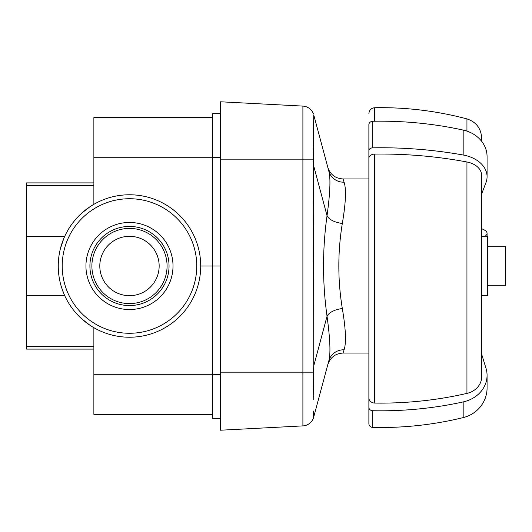 <?xml version="1.0" encoding="UTF-8"?>
<svg xmlns="http://www.w3.org/2000/svg" width="532" height="532" viewBox="0 0 532 532"><rect width="100%" height="100%" fill="white"/><g stroke="black" fill="none" stroke-linecap="round" stroke-linejoin="round"><path stroke-width="0.8" d="M93.871 117.612L212.581 117.612L93.871 117.612L93.871 204.315C80.857 211.982 71.142 222.649 64.731 236.321L26.6 236.321L26.6 349.098L93.871 349.098M129.482 194.772A71.228 71.228 0 0 0 93.871 327.685A71.228 71.228 0 0 0 198.283 284.434A71.228 71.228 0 0 0 129.482 194.772A71.228 71.228 0 0 0 93.871 327.685A71.228 71.228 0 0 0 198.283 284.434A71.228 71.228 0 0 0 129.482 194.772M169.05 266A39.568 39.568 0 0 0 129.482 226.433A39.568 39.568 0 0 0 89.915 266A39.568 39.568 0 0 0 129.482 305.567A39.568 39.568 0 0 0 169.05 266A39.568 39.568 0 0 0 109.698 231.733A39.568 39.568 0 0 0 109.698 300.267A39.568 39.568 0 0 0 169.05 266A39.568 39.568 0 0 1 129.482 305.567A39.568 39.568 0 0 1 89.915 266A39.568 39.568 0 0 0 129.482 305.567A39.568 39.568 0 0 0 169.05 266M99.803 266A29.679 29.679 0 0 1 144.318 240.298A29.679 29.679 0 0 1 144.318 291.702A29.679 29.679 0 0 1 99.803 266M93.871 414.388L212.581 414.388L93.871 414.388L93.871 327.685M200.71 266L220.494 266M90.001 206.715L81.562 213.305M63.787 238.489L60.362 248.816M93.871 182.902L26.6 182.902L26.6 236.321M64.731 295.679L26.6 295.679M61.453 287.107L63.787 293.511M81.562 318.695L90.001 325.285M212.581 418.345L220.494 418.345L212.581 418.345L212.581 113.655L220.494 113.655L212.581 113.655M368.882 413.158L368.882 353.055L343.047 353.055L344.084 349.797C346.392 342.881 345.807 329.128 342.322 308.547L342.402 308.992M344.084 182.203A15.827 15.195 165 0 1 328.789 171.071L313.74 114.885L328.789 171.071C327.426 165.957 327.426 165.957 328.789 171.071C330.758 177.974 330.173 192.857 327.034 215.719C322.379 249.242 322.379 282.758 327.034 316.281A15.827 7.667 171.5 0 1 342.322 308.547C337.674 280.184 337.674 251.816 342.322 223.453C345.807 202.872 346.392 189.119 344.084 182.203L343.047 178.945L368.882 178.945L368.882 134.064M372.746 410.731L372.746 427.422A3.957 3.824 0 0 1 368.882 423.605L368.882 407.306A3.957 3.425 -0 0 0 372.746 410.731A336.35 291.283 -0 0 0 463.173 401.933A31.654 27.418 -0 0 0 487.073 375.353A31.654 27.418 -0 0 0 485.995 368.257L481.659 354.239L481.659 295.679L487.591 295.679L487.591 236.321L481.659 236.321M487.591 285.784L505.4 285.784L505.4 246.216L487.591 246.216M368.882 407.306L368.882 150.629A3.957 2.8 -0 0 1 372.746 147.83A336.35 237.831 -0 0 1 463.173 155.012A31.654 22.384 -0 0 1 487.073 176.717A31.654 22.384 -0 0 1 485.995 182.509L481.659 193.954M487.073 176.717L487.073 156.647A31.654 27.418 -0 0 0 463.173 130.067A336.35 291.283 -0 0 0 372.746 121.269A3.957 3.425 -0 0 0 368.882 124.694L368.882 150.629M368.882 397.936A5.938 5.14 -0 0 0 374.714 403.076A336.35 291.283 -0 0 0 466.943 393.394A19.784 17.137 -0 0 0 481.659 376.836L481.659 175.507A19.784 13.992 180 0 0 466.943 161.981A336.35 237.831 180 0 0 374.714 154.081A5.938 4.196 180 0 0 368.882 158.277M481.659 141.312L481.659 138.021L481.659 141.312M372.746 427.422A336.35 324.886 0 0 0 463.173 417.613A31.654 30.577 0 0 0 487.073 387.968L487.073 375.353M481.659 228.733A31.654 8.193 180 0 1 487.073 233.322A31.654 8.193 180 0 1 485.995 235.443L485.084 236.321M313.74 114.885L313.341 147.617L313.74 166.09L327.034 215.719A15.827 7.667 -171.5 0 0 342.322 223.453M344.084 349.797A15.827 15.195 15 0 0 328.789 360.929L328.796 360.929M220.494 430.215L302.894 425.899L220.494 430.215L220.494 101.785L302.894 106.101L302.894 372.839L313.421 372.839L313.74 365.91L327.034 316.281C330.173 339.143 330.758 354.026 328.789 360.929L313.421 418.112L328.789 360.929M313.74 365.91L313.501 160.651M313.641 136.079L313.74 123.883M313.654 121.396L313.641 120.97M313.641 411.03L313.421 418.112A11.87 11.87 0 0 1 302.894 425.899A11.87 11.87 0 0 0 313.421 418.112M313.661 396.52L313.641 395.921M313.301 377.68L313.341 375.033M313.421 372.839L313.74 399.599M302.894 106.101A11.87 11.87 0 0 1 313.421 113.888A11.87 11.87 0 0 0 302.894 106.101L220.494 101.785M129.482 198.729A67.271 67.271 0 0 1 187.743 299.636A67.271 67.271 0 0 1 71.228 299.636A67.271 67.271 0 0 1 129.482 198.729M167.075 266A37.592 37.592 0 0 1 110.689 298.558A37.592 37.592 0 0 1 110.689 233.442A37.592 37.592 0 0 1 167.075 266M173.013 266A43.524 43.524 0 0 0 107.717 228.301A43.524 43.524 0 0 0 107.717 303.699A43.524 43.524 0 0 0 173.013 266M93.871 374.289L212.581 374.289M93.871 185.655L26.6 185.655M93.871 346.345L26.6 346.345M93.871 157.711L212.581 157.711M212.581 374.428L220.494 374.428M212.581 157.572L220.494 157.572M463.173 130.067L463.173 155.012M372.746 121.269L372.746 147.83M466.943 393.394L466.943 161.981M374.714 403.076L374.714 154.081M463.173 401.933L463.173 417.613M485.995 236.321L485.995 235.443M466.943 131.118L466.943 118.895C476.16 121.948 481.068 128.325 481.659 138.021M374.714 121.236L374.714 107.717C405.969 107.178 436.719 110.902 466.943 118.895M220.494 159.161L313.421 159.161M220.494 372.839L302.894 372.839L302.894 425.899M487.073 233.322L487.073 236.321M374.714 107.717C371.163 108.122 369.221 110.097 368.882 113.655M343.047 178.945C335.313 178.473 330.219 174.562 327.759 167.214M343.047 353.055C335.313 353.521 330.219 357.438 327.759 364.786"/></g></svg>
